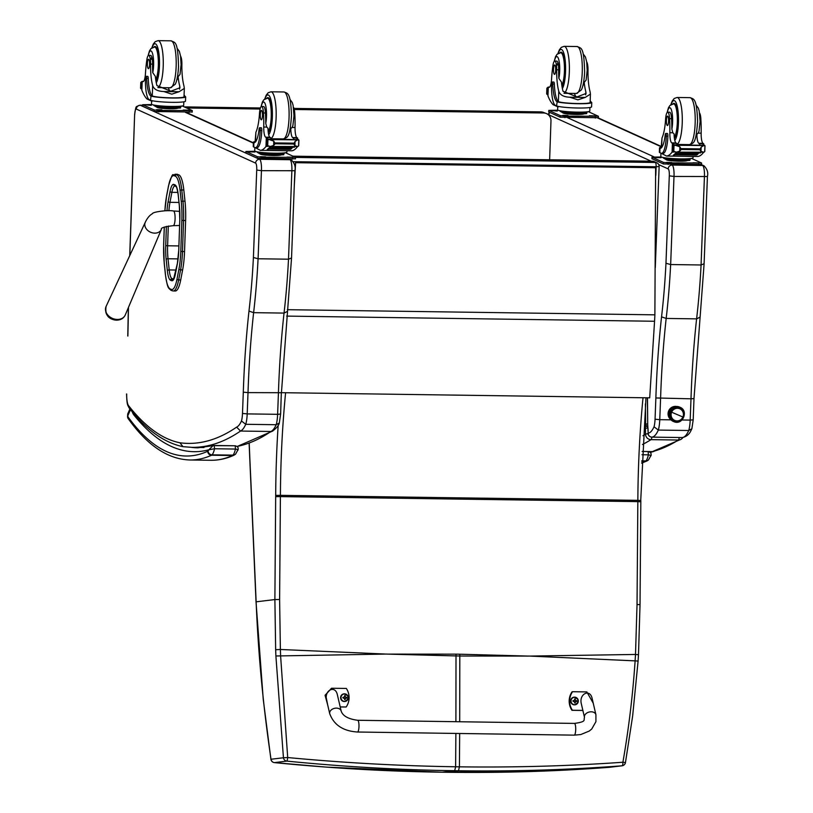 <?xml version="1.0" encoding="UTF-8"?>
<svg xmlns="http://www.w3.org/2000/svg" width="813" height="813" viewBox="0 0 813 813"><rect width="100%" height="100%" fill="white"/><g stroke="black" fill="none" stroke-linecap="round" stroke-linejoin="round"><path stroke-width="1.22" d="M652.463 161.238A3.913 0.925 90.8 0 1 652.554 161.218A3.913 0.925 90.8 0 1 652.646 161.238L655.38 162.468A3.913 0.925 90.8 0 1 656.132 166.777L659.14 166.513A3.913 3.913 0 0 0 656.843 162.803L656.843 162.803A3.913 3.78 114.4 0 0 655.38 162.468L295.505 157.427M293.097 156.198L652.646 161.238A3.913 3.78 -65.6 0 1 654.109 161.563A3.913 3.913 0 0 0 652.554 161.218L293.046 156.177M294.286 109.491L543.643 112.987L540.909 111.92A7.825 7.581 -68.6 0 1 543.49 112.418A7.825 7.825 0 0 0 540.747 111.889L294.001 108.424L540.909 111.92A7.825 1.839 -89.2 0 0 540.747 111.889L540.747 111.889A7.825 1.839 -89.2 0 0 540.584 111.909M543.49 112.418L546.224 113.495A7.825 7.581 -68.6 0 1 550.98 120.883L549.629 159.775M186.655 107.987L260.119 109.013M543.643 112.987A7.825 7.581 -68.6 0 1 546.224 113.495M184.541 251.573L185.618 220.516L183.565 220.486L182.488 251.542L184.541 251.573A35.691 8.394 90.8 0 1 182.62 269.916L180.567 269.886A35.691 8.394 -89.2 0 0 182.488 251.542L180.791 251.4A34.288 8.059 90.8 0 1 178.951 269.022L177.021 279.072A26.463 6.219 90.8 0 1 171.36 289.428L170.252 288.991A26.463 6.219 90.8 0 1 165.456 274.56L164.277 263.361A34.278 8.059 90.8 0 1 163.687 244.815L164.307 227.051M178.769 174.815L175.598 174.348L178.769 174.815A27.866 6.555 90.8 0 1 183.819 189.998L181.766 189.968A27.866 6.555 -89.2 0 0 176.716 174.785A1.413 1.362 111.2 0 0 175.293 176.167A26.453 6.219 90.8 0 1 180.1 190.577L181.279 201.776A34.288 8.059 90.8 0 1 181.868 220.333L180.791 251.4M177.021 279.072A1.413 0.823 10.9 0 0 178.647 279.936L180.699 279.967L182.62 269.916M181.279 201.776A1.413 0.62 -6 0 1 182.945 201.157L184.998 201.187L183.819 189.998M164.897 210.76A34.298 8.059 90.8 0 1 166.624 195.974L168.535 186.035A26.463 6.219 90.8 0 1 174.185 175.73A1.413 1.362 111.2 0 1 175.598 174.348A27.866 6.555 -89.2 0 0 175.029 174.236L177.082 174.267A27.866 6.555 90.8 0 1 177.651 174.378M180.699 279.967A27.866 6.555 90.8 0 1 175.313 290.993L173.26 290.963A27.866 6.555 -89.2 0 0 178.647 279.936L180.567 269.886A1.413 0.823 10.9 0 1 178.951 269.022M184.998 201.187A35.691 8.394 90.8 0 1 185.618 220.516M105.771 311.379A9.512 7.459 23.9 0 0 116.137 320.129M288.645 159.104L289.977 159.704L259.56 159.287L140.283 105.253A3.913 3.78 114.4 0 0 136.33 109.084L255.607 163.118A3.913 3.78 114.3 0 1 259.56 159.287A9.776 2.297 -89.2 0 1 261.44 170.669L256.725 170.059L253.402 257.487L258.087 258.768L261.44 170.669L294.855 170.73C295.81 166.878 294.672 163.311 291.44 160.029A3.913 3.78 -65.6 0 1 291.45 160.039L289.418 159.114M287.009 311.603L284.032 313.086L253.615 312.659A216.329 50.863 -89.2 0 0 258.077 258.768L288.503 259.195L291.43 258.016M291.44 160.029A3.913 3.78 -65.6 0 0 289.977 159.704A9.776 2.297 90.8 0 1 291.857 171.096L288.503 259.195A216.329 50.863 90.8 0 1 284.032 313.086A267.711 62.947 -89.2 0 0 278.432 393.035L277.619 414.315L280.627 414.061L281.328 392.72L248.016 392.608A267.711 62.947 90.8 0 1 253.615 312.659L248.981 311.074A271.623 63.861 -89.2 0 0 243.3 392.181L242.487 413.431A11.738 2.764 90.8 0 1 241.471 420.992L245.75 424.295A15.65 3.679 -89.2 0 0 247.203 413.898L242.487 413.431M281.43 392.801L291.532 258.138L294.855 170.73M241.471 420.992A54.776 12.876 90.8 0 1 236.644 427.12L240.516 431.053L270.942 431.479A1252.752 294.56 90.8 0 1 237.061 446.428M236.644 427.12A1248.839 293.635 90.8 0 1 179.927 442.78L182.976 446.672L191.949 447.353A1252.752 294.56 -89.2 0 0 240.516 431.053A58.688 13.801 -89.2 0 0 245.75 424.295L276.176 424.721A58.688 13.801 90.8 0 1 270.942 431.479L272.457 431.175C276.603 428.045 278.889 425.311 279.306 422.994L276.176 424.721A15.65 3.679 90.8 0 0 277.619 414.315L247.203 413.898L248.016 392.608L243.3 392.181M280.627 414.061L279.306 422.994M670.501 408.329A3.913 3.78 -65.6 0 1 672.321 408.197M669.445 415.291L669.19 415.158A3.913 3.78 -65.6 0 1 668.083 413.665M671.192 419.813A7.337 7.093 -65.6 0 1 677.178 406.612M693.194 419.843L693.997 398.583L690.999 398.807L690.186 420.097L693.194 419.843L691.873 428.776L688.743 430.504L658.317 430.077A15.65 3.679 -89.2 0 0 659.77 419.671L655.054 419.213A11.738 2.764 90.8 0 1 654.038 426.774L658.317 430.077A58.688 13.801 -89.2 0 1 651.894 437.13A3.913 0.925 -89.2 0 0 651.874 437.13L651.874 437.13A3.913 0.925 -89.2 0 0 651.894 437.13L682.3 437.557A3.913 0.925 90.8 0 1 682.3 437.557L682.3 437.557A3.913 0.925 90.8 0 1 682.28 437.557M670.654 264.55L673.997 176.451A9.776 2.297 -89.2 0 0 672.127 165.059A3.913 3.78 114.3 0 0 668.174 168.901A5.864 1.382 90.8 0 1 669.292 175.842L665.969 263.27L670.654 264.55L701.07 264.977L703.997 263.798M670.796 164.46L672.127 165.059L702.544 165.486A3.913 3.78 -65.6 0 1 704.007 165.811C707.239 169.094 708.377 172.661 707.422 176.512L673.997 176.451L669.292 175.842M699.576 317.385L696.599 318.869L666.172 318.442L661.548 316.857A271.623 63.861 -89.2 0 0 655.867 397.964L655.054 419.213M654.038 426.774A54.776 12.876 90.8 0 1 648.134 433.166L648.103 430.931L648.134 433.166A3.913 3.801 85.9 0 0 651.894 437.13L682.32 437.557A3.913 3.801 85.9 0 0 682.635 437.546L682.635 437.546C690.024 435.646 691.04 429.813 691.873 428.776M700.958 164.765L702.544 165.486A9.776 2.297 90.8 0 1 704.424 176.878L701.07 264.977A216.329 50.863 90.8 0 1 696.599 318.869A267.711 62.947 -89.2 0 0 690.999 398.807L655.867 397.964M647.382 397.811L647.717 425.87L647.494 397.811M647.809 426.855L647.829 426.673A11.128 2.612 90.8 0 1 647.829 425.799M647.991 431.012L647.849 427.181A2.906 0.681 90.8 0 1 647.829 426.835A2.906 0.681 90.8 0 1 647.829 426.673M693.997 398.583L704.099 263.92L707.422 176.502M647.697 423.786L645.644 424.193L647.697 424M645.644 424.325L645.613 425.108L647.717 426.51M645.613 425.108A3.516 0.823 90.8 0 1 645.522 425.738L647.727 427.018M645.522 425.738A8.669 2.043 -89.2 0 0 645.461 428.339L647.798 427.943M645.461 428.339L645.532 434.152A5.478 0.579 -0.7 0 1 648.052 433.756M651.904 437.13A5.478 1.291 90.8 0 1 650.979 439.65L678.357 440.026A5.478 1.291 -89.2 0 0 679.282 437.516M642.992 435.717A1247.274 293.269 90.8 0 0 645.532 434.152A5.478 5.264 57.6 0 0 650.979 439.65A1252.752 294.56 -89.2 0 1 642.483 444.508M681.162 439.244L652.412 451.611A1252.752 294.56 90.8 0 0 678.357 440.026A5.478 5.264 57.6 0 0 681.162 439.244A5.478 5.478 0 0 0 682.869 437.526M650.105 452.302A942.917 221.705 90.8 0 0 652.412 451.611L642.138 451.459M133.566 413.38L133.413 414.366L133.667 413.492M214.286 445.483L235.16 445.768L213.057 445.646L208.88 449.772L214.541 448.756L235.455 449.05C238.209 449.559 238.859 449.935 237.396 450.168M207.701 451.276A831.414 195.496 90.8 0 1 127.58 416.307A3.913 3.628 144.2 0 0 128.21 418.644L128.21 418.644C147.377 445.514 167.935 459.294 189.876 459.985A835.327 196.411 -89.2 0 0 211.553 455.219A15.65 3.679 -89.2 0 0 212.061 454.833A3.913 3.689 -136.6 0 1 208.087 450.991A11.738 2.764 90.8 0 1 207.701 451.276A3.913 3.78 65.6 0 0 211.553 455.219L232.467 455.514A3.913 3.78 65.6 0 0 234.032 455.189C226.36 458.684 218.606 460.382 210.791 460.28L189.876 459.985M130.497 409.64L127.58 416.307L127.692 414.02M641.985 454.741L648.408 454.833C651.152 455.351 651.802 455.717 650.349 455.951M459.701 721.751L459.812 656.02L528.714 656.091L459.823 654.211A156.025 36.687 -89.2 0 0 459.812 656.02L387.12 654.109L456.022 654.15A156.025 36.687 -89.2 0 0 456.012 655.969L455.9 721.69M387.12 654.059L280.607 655.898L287.7 757.543L283.442 757.757L275.892 655.979A153.027 14.207 -92.1 0 0 275.658 649.709L274.885 599.557L256.136 601.823C258.239 653.926 263.199 706.406 271.014 759.251L270.912 759.312A3.913 3.913 0 0 0 274.388 762.614A3.913 0.518 -84.3 0 0 274.418 762.614C330.789 768.224 386.744 771.425 442.252 772.208L442.191 772.208M286.847 761.11A3.913 0.528 -84.3 0 0 287.7 757.543C344.051 762.858 400.026 765.937 455.626 766.771L454.68 770.704C399.132 769.911 343.188 766.72 286.847 761.11L274.418 762.614A3.913 3.801 83.1 0 1 271.014 759.251L283.442 757.757A3.913 3.801 -96.9 0 0 286.847 761.11M275.658 649.709L280.383 649.485L280.607 655.898L275.892 655.979M528.714 656.04L635.116 660.867C632.809 694.922 628.734 728.712 622.91 762.238L625.451 762.584L632.636 716.08L638.093 661.071L635.116 660.867L635.502 654.455L530.533 656.071M459.67 733.489L459.426 766.832L458.481 770.754C514.019 771.527 568.49 769.87 621.915 765.805A3.913 1.291 -94.4 0 0 622.91 762.238C569.507 766.019 515.015 767.553 459.426 766.832L455.626 766.771L455.869 733.428M274.388 762.614L326.674 767.137L442.221 772.208L535.869 771.364L609.465 767.309A3.913 1.311 -94.4 0 0 609.476 767.309C556.021 771.374 501.55 773.031 446.052 772.259L442.252 772.208L454.68 770.704L458.481 770.754L446.002 772.259M281.44 392.679L649.709 397.842L654.556 321.257A62.601 14.715 -89.2 0 0 654.882 314.834L655.624 167.63L295.617 162.59L294.286 185.71M294.591 177.742L295.617 162.59M295.841 162.691L655.847 167.732M181.086 64.522L181.888 64.532A27.276 6.413 -89.2 0 0 183.972 85.965L184.327 88.424L179.084 91.737L171.807 94.166L163.738 91.523L179.084 91.737M163.738 91.523C157.61 91.31 153.921 89.318 152.661 85.528A27.276 6.413 90.8 0 1 150.588 64.095L152.57 64.115A8.628 2.033 90.8 0 0 150.659 55.396L148.688 55.375A8.628 2.033 90.8 0 1 150.588 64.095M148.291 55.528A13.15 3.089 90.8 0 1 151.919 51.941A13.15 3.089 90.8 0 1 153.596 65.406A13.15 3.089 90.8 0 1 152.753 72.672L155.334 76.351A27.276 6.413 -89.2 0 0 156.929 85.589L170.882 91.219L179.968 87.774L179.714 85.904A27.276 6.413 -89.2 0 1 178.118 76.666A16.727 3.933 90.8 0 1 176.736 80.101M150.507 100.212A17.744 1.758 2.2 0 0 169.795 102.286A17.744 1.758 2.2 0 0 185.486 101.127L185.659 96.838A17.744 1.758 -177.8 0 1 170.628 97.997A17.744 1.758 -177.8 0 1 151.035 96.056L152.275 95.904A22.175 5.213 90.8 0 1 148.251 78.333A2.459 0.579 90.8 0 0 147.712 76.351L146.116 76.331A2.459 0.579 -89.2 0 0 145.507 78.526A19.207 4.512 -89.2 0 0 149.246 99.643L150.507 100.212L151.035 96.056M184.023 96.523L185.171 96.361A22.175 5.213 90.8 0 1 184.084 95.019M152.092 100.69L152.061 101.29L146.99 98.993A83.18 19.563 90.8 0 1 141.858 90.243L142.194 81.473M168.555 87.753L168.525 88.332M148.688 55.375A8.628 2.033 90.8 0 0 146.807 60.132A43.13 10.142 90.8 0 0 145.466 73.455A10.061 2.368 90.8 0 1 143.027 81.635A10.061 2.368 90.8 0 1 142.925 81.625A55.447 13.038 90.8 0 1 142.194 81.391L143.545 81.402L142.153 81.371M142.143 81.493L141.564 81.788L142.123 81.798M184.327 88.424L184.012 96.777A16.108 1.596 -177.8 0 1 170.445 97.834A16.108 1.596 -177.8 0 1 152.641 96.086M150.669 95.873A22.175 5.213 -89.2 0 1 146.655 78.302A2.459 0.579 -89.2 0 0 146.116 76.331M168.291 87.743A74.552 17.53 -89.2 0 0 169.866 91.188M141.858 88.769L140.934 88.708A6.585 1.545 -89.2 0 0 140.669 88.312L140.893 82.499L141.564 81.788M140.893 82.499L140.893 82.499A6.585 1.545 -89.2 0 0 141.177 82.347L142.082 83.017M180.618 106.798L180.567 107.966L170.679 108.515L157.6 107.641L154.45 105.802M157.6 107.641L157.651 106.473M170.679 108.515L170.72 107.357M181.197 106.117L181.187 106.432A13.648 1.352 -177.8 0 1 167.498 107.265A13.648 1.352 -177.8 0 1 153.911 105.395L153.921 105.08M140.995 88.759L141.34 83.007M181.888 64.532A8.628 2.033 -89.2 0 0 180.588 56.209M183.819 101.808L183.687 105.365A16.108 1.596 -177.8 0 1 169.45 106.412A16.108 1.596 -177.8 0 1 151.94 104.531A16.108 1.596 -177.8 0 1 151.503 104.135L151.614 101.086M192.122 112.042L154.094 111.503L142.621 106.259L142.682 104.704L151.94 104.531M182.214 105.964L192.285 110.578L158.86 110.416L154.155 109.948L142.682 104.704M161.899 109.816L156.604 109.674L161.889 110.222M188.525 110.182L183.22 110.05L188.504 110.598M151.218 104.968L145.913 104.826L151.198 105.385M155.883 80.66A17.601 4.136 -89.2 0 0 158.799 65.934A17.601 4.136 -89.2 0 0 154.958 46.473A17.601 4.136 -89.2 0 0 153.87 47.063M151.787 56.91A8.628 2.033 -89.2 0 0 151.188 59.339M152.753 72.672A27.276 6.413 90.8 0 1 152.57 64.115M177.061 48.221L179.338 51.31L180.588 56.209L181.086 64.664L179.998 74.39L178.118 76.666M147.397 63.495A4.695 1.108 -89.2 0 0 148.423 68.688A4.695 1.108 -89.2 0 0 149.592 64.014A4.695 1.108 -89.2 0 0 148.555 59.298A4.695 1.108 -89.2 0 0 147.397 63.495M261.583 106.513L263.564 106.544A8.628 2.033 90.8 0 1 265.434 113.007L263.463 112.977A8.628 2.033 90.8 0 0 261.583 106.513A8.628 2.033 90.8 0 0 259.499 113.424A27.276 6.413 90.8 0 1 255.892 132.285L255.048 142.305M254.642 142.549L253.636 142.529A17.744 1.758 -177.8 0 1 253.412 142.245L253.25 146.533A17.744 1.758 2.2 0 0 253.737 146.97L254.997 147.539A19.207 4.512 -89.2 0 0 255.455 147.651A19.207 4.512 -89.2 0 0 260.19 130.466A2.459 0.579 -89.2 0 0 259.652 127.753A2.459 0.579 -89.2 0 0 259.093 129.237A22.175 5.213 -89.2 0 1 254.113 142.661A22.175 5.213 -89.2 0 1 253.9 142.631L253.737 146.97M253.412 142.245A17.744 1.758 -177.8 0 1 255.079 141.564M269.022 146.208L265.973 146.462A83.18 19.563 90.8 0 1 260.363 150.354L291.664 150.791A83.18 19.563 -89.2 0 0 297.273 146.909L297.294 146.604M292.721 147.234A83.18 19.563 90.8 0 1 291.521 148.566M292.355 147.224A83.18 19.563 90.8 0 1 291.572 148.129M270.638 146.482A83.18 19.563 90.8 0 1 267.589 149.48L267.223 149.48A83.18 19.563 90.8 0 0 270.272 146.472M291.42 148.718L291.572 148.047L269.672 147.742A83.18 19.563 90.8 0 1 269.398 148.037L291.298 148.342M269.459 148.332L269.103 148.332A83.18 19.563 90.8 0 1 268.818 148.586L290.851 149.267M268.869 148.85L268.524 148.85A83.18 19.563 90.8 0 1 268.249 149.074L290.15 149.379M293.981 113.403L294.763 113.413A43.13 10.142 -89.2 0 1 295.048 127.478A10.061 2.368 -89.2 0 0 296.897 137.631A55.447 13.038 -89.2 0 0 297.619 138.047L297.609 139.541M293.737 139.49L293.381 137.997L297.639 138.058L296.095 140.06M298.544 139.612A6.585 1.545 90.8 0 0 298.798 140.009L298.574 145.822L297.914 146.523L294.895 145.74L293.737 144.033L295.058 141.411L297.71 139.836L266.857 139.562A6.585 1.545 90.8 0 1 266.603 139.165L298.544 139.612L266.603 139.165M267.416 145.537L266.359 145.517A6.585 1.545 90.8 0 1 266.634 145.375L270.363 146.482L297.914 146.523M293.737 144.033L275.17 143.779L273.625 145.436L270.363 146.482M269.073 139.551L273.788 141.106L275.17 143.779M259.652 127.753L261.247 127.773A2.459 0.579 90.8 0 1 261.786 130.497A19.207 4.512 90.8 0 1 257.05 147.671L255.455 147.651M293.381 137.997A55.447 13.038 90.8 0 1 292.639 137.57A10.061 2.368 90.8 0 1 290.79 128.606A16.727 3.933 90.8 0 1 289.641 131.249M267.711 145.629L267.934 139.755L266.857 139.562L266.705 145.364M283.839 153.555L283.798 154.724L273.9 155.283L260.831 154.399L257.67 152.559M260.831 154.399L260.871 153.23M273.9 155.283L273.94 154.114A13.648 1.352 -177.8 0 1 257.132 152.153L257.152 151.838M284.418 152.874L284.408 153.2A13.648 1.352 -177.8 0 1 273.94 154.114M272.406 146.513L294.306 146.818M268.524 148.85L268.371 149.44M269.103 148.332L268.951 148.952M269.672 147.742L269.52 148.413M266.359 145.517L266.542 139.104M263.463 112.977A43.13 10.142 90.8 0 1 263.747 127.041A10.061 2.368 90.8 0 0 265.597 137.184A55.447 13.038 90.8 0 0 266.308 137.61L268.595 139.684M294.763 113.413A8.628 2.033 -89.2 0 0 293.483 107.346M270.953 139.165L270.597 137.682A55.447 13.038 90.8 0 1 269.855 137.245A10.061 2.368 90.8 0 1 268.005 128.281L266.725 127.082L263.747 127.041M266.39 146.177L267.355 145.547M260.363 150.354L255.302 147.641M298.706 140.182L298.158 139.958M286.959 150.72L286.908 152.122A16.108 1.596 -177.8 0 1 274.56 153.2A16.108 1.596 -177.8 0 1 254.723 150.893L254.855 147.478M295.343 158.799L257.315 158.271L245.841 153.017L245.902 151.462L255.17 151.289M285.434 152.732L295.505 157.336L262.091 157.173L257.375 156.706L245.902 151.462M249.672 151.858L254.967 152.001L249.672 151.858M286.969 157.072L292.274 157.214L286.969 157.072M260.353 156.706L265.658 156.838L260.353 156.706M266.776 98.2A17.601 4.136 90.8 0 1 267.853 97.621A17.601 4.136 90.8 0 1 271.755 113.363A17.601 4.136 90.8 0 1 268.26 132.428M295.048 127.478L292.07 127.438L290.79 128.606M292.07 127.438L292.904 125.507L293.991 115.771L293.107 105.314L292.243 102.479L289.967 99.359M265.434 113.007A43.13 10.142 90.8 0 1 265.76 123.332L266.725 127.082M262.477 115.629A4.695 1.108 -89.2 0 0 261.461 110.436A4.695 1.108 -89.2 0 0 260.282 115.121A4.695 1.108 -89.2 0 0 261.329 119.826A4.695 1.108 -89.2 0 0 262.477 115.629M587.189 70.213L587.992 70.223A27.276 6.413 -89.2 0 0 590.065 91.656L590.431 94.115L585.187 97.428L577.911 99.857L569.842 97.214L585.187 97.428M569.842 97.214C563.714 97.001 560.025 95.009 558.765 91.219A27.276 6.413 90.8 0 1 556.692 69.786L558.673 69.806A8.628 2.033 90.8 0 0 556.763 61.087L554.791 61.066A8.628 2.033 90.8 0 1 556.692 69.786M554.395 61.219A13.15 3.089 90.8 0 1 558.023 57.632A13.15 3.089 90.8 0 1 559.7 71.097A13.15 3.089 90.8 0 1 558.856 78.363L561.437 82.042A27.276 6.413 -89.2 0 0 563.023 91.28L576.986 96.91L586.071 93.465L585.807 91.595A27.276 6.413 -89.2 0 1 584.222 82.357A16.727 3.933 90.8 0 1 582.84 85.792M556.61 105.903A17.744 1.758 2.2 0 0 575.899 107.966A17.744 1.758 2.2 0 0 591.59 106.818L591.752 102.529A17.744 1.758 -177.8 0 1 576.732 103.688A17.744 1.758 -177.8 0 1 557.139 101.747L558.368 101.584A22.175 5.213 90.8 0 1 554.354 84.024A2.459 0.579 90.8 0 0 553.816 82.042L552.22 82.022A2.459 0.579 -89.2 0 0 551.61 84.217A19.207 4.512 -89.2 0 0 555.35 105.334L556.61 105.903L557.139 101.747M590.126 102.214L591.275 102.052A22.175 5.213 90.8 0 1 590.177 100.71M558.185 106.381L558.165 106.981L553.094 104.684A83.18 19.563 90.8 0 1 547.962 95.934L548.297 87.164M574.649 93.444L574.628 94.023M548.247 87.184L547.667 87.479L548.226 87.489M590.431 94.115L590.116 102.468A16.108 1.596 -177.8 0 1 576.549 103.525A16.108 1.596 -177.8 0 1 558.744 101.777M556.773 101.564A22.175 5.213 -89.2 0 1 552.759 83.993A2.459 0.579 -89.2 0 0 552.22 82.022M574.395 93.434A74.552 17.53 -89.2 0 0 575.97 96.879M547.962 94.46L547.037 94.399A6.585 1.545 -89.2 0 0 546.773 94.003L546.997 88.19L547.667 87.479M546.997 88.19L546.997 88.19A6.585 1.545 -89.2 0 0 547.281 88.038L548.186 88.708M586.722 112.489L586.671 113.657L576.773 114.206L563.704 113.332L560.553 111.493M563.704 113.332L563.755 112.164M576.773 114.206L576.824 113.048M587.301 111.808L587.291 112.123A13.648 1.352 -177.8 0 1 573.602 112.956A13.648 1.352 -177.8 0 1 560.015 111.086L560.025 110.771M547.098 94.45L547.444 88.698M587.992 70.223A8.628 2.033 -89.2 0 0 586.691 61.9M548.297 87.082A55.447 13.038 90.8 0 0 549.029 87.316A10.061 2.368 90.8 0 0 549.131 87.326A10.061 2.368 90.8 0 0 551.57 79.146A43.13 10.142 90.8 0 1 552.901 65.823A8.628 2.033 90.8 0 1 554.791 61.066M589.923 107.499L589.791 111.056A16.108 1.596 -177.8 0 1 575.553 112.092A16.108 1.596 -177.8 0 1 558.043 110.222A16.108 1.596 -177.8 0 1 557.606 109.826L557.718 106.777M598.226 117.733L560.198 117.194L548.724 111.95L548.785 110.395L558.043 110.222M588.317 111.655L598.388 116.269L564.964 116.107L560.259 115.639L548.785 110.395M568.002 115.497L562.708 115.365L567.992 115.913M594.618 115.873L589.323 115.731L594.608 116.289M557.322 110.659L552.017 110.517L557.301 111.076M561.986 86.351A17.601 4.136 -89.2 0 0 564.903 71.625A17.601 4.136 -89.2 0 0 561.061 52.164A17.601 4.136 -89.2 0 0 559.974 52.754M557.881 62.601A8.628 2.033 -89.2 0 0 557.291 65.03M558.856 78.363A27.276 6.413 90.8 0 1 558.673 69.806M583.165 53.912L585.441 57.001L586.691 61.9L587.189 70.355L586.102 80.081L584.222 82.357M553.501 69.186A4.695 1.108 -89.2 0 0 554.527 74.379A4.695 1.108 -89.2 0 0 555.696 69.694A4.695 1.108 -89.2 0 0 554.659 64.989A4.695 1.108 -89.2 0 0 553.501 69.186M667.686 112.204L669.668 112.235A8.628 2.033 90.8 0 1 671.538 118.698L669.556 118.668A8.628 2.033 90.8 0 0 667.686 112.204A8.628 2.033 90.8 0 0 665.603 119.115A27.276 6.413 90.8 0 1 661.995 137.976L661.152 147.996M660.745 148.24L659.739 148.22A17.744 1.758 -177.8 0 1 659.516 147.936L659.353 152.224A17.744 1.758 2.2 0 0 659.831 152.661L661.101 153.23A19.207 4.512 -89.2 0 0 661.558 153.342A19.207 4.512 -89.2 0 0 666.294 136.157A2.459 0.579 -89.2 0 0 665.756 133.444A2.459 0.579 -89.2 0 0 665.197 134.928A22.175 5.213 -89.2 0 1 660.217 148.352A22.175 5.213 -89.2 0 1 660.004 148.322L659.831 152.661M659.516 147.936A17.744 1.758 -177.8 0 1 661.182 147.255M675.125 151.899L672.077 152.153A83.18 19.563 90.8 0 1 666.467 156.045L697.767 156.482A83.18 19.563 -89.2 0 0 703.377 152.6L703.397 152.295M698.814 152.925A83.18 19.563 90.8 0 1 697.625 154.257M698.458 152.915A83.18 19.563 90.8 0 1 697.676 153.82M676.741 152.173A83.18 19.563 90.8 0 1 673.682 155.171L673.327 155.171A83.18 19.563 90.8 0 0 676.375 152.163M697.524 154.409L697.676 153.738L675.776 153.433A83.18 19.563 90.8 0 1 675.501 153.728L697.402 154.033M675.562 154.023L675.197 154.023A83.18 19.563 90.8 0 1 674.922 154.277L696.954 154.958M674.973 154.541L674.627 154.541A83.18 19.563 90.8 0 1 674.353 154.765L696.253 155.07M700.084 119.094L700.867 119.105A43.13 10.142 -89.2 0 1 701.152 133.169A10.061 2.368 -89.2 0 0 703.001 143.322A55.447 13.038 -89.2 0 0 703.712 143.738L703.712 145.232M699.841 145.181L699.485 143.688L703.743 143.749L702.198 145.751M704.647 145.303A6.585 1.545 90.8 0 0 704.901 145.7L704.678 151.513L704.017 152.214L700.999 151.431L699.841 149.724L701.162 147.102L703.814 145.527L672.961 145.253A6.585 1.545 90.8 0 1 672.707 144.856L704.647 145.303L672.707 144.856M673.52 151.228L672.432 151.228A6.585 1.545 90.8 0 1 672.737 151.066L676.467 152.173L704.017 152.214M699.841 149.724L681.274 149.47L679.729 151.127L676.467 152.173M675.176 145.242L679.892 146.797L681.274 149.47M665.756 133.444L667.351 133.464A2.459 0.579 90.8 0 1 667.89 136.188A19.207 4.512 90.8 0 1 663.154 153.362L661.558 153.342M699.485 143.688A55.447 13.038 90.8 0 1 698.743 143.261A10.061 2.368 90.8 0 1 696.893 134.297A16.727 3.933 90.8 0 1 695.745 136.94M673.804 151.32L674.028 145.446L672.961 145.253L672.808 151.055M689.942 159.246L689.902 160.415L680.003 160.974L666.934 160.09L663.774 158.25M666.934 160.09L666.975 158.921M680.003 160.974L680.044 159.805A13.648 1.352 -177.8 0 1 663.235 157.844L663.245 157.529M690.522 158.565L690.511 158.881A13.648 1.352 -177.8 0 1 680.044 159.805M678.509 152.194L700.41 152.509M674.627 154.541L674.475 155.131M675.197 154.023L675.044 154.643M675.776 153.433L675.623 154.104M673.571 151.238L672.432 151.228L672.3 150.547L672.646 144.795M669.556 118.668A43.13 10.142 90.8 0 1 669.851 132.732A10.061 2.368 90.8 0 0 671.701 142.875A55.447 13.038 90.8 0 0 672.412 143.301L674.699 145.375M700.867 119.105A8.628 2.033 -89.2 0 0 699.587 113.037M677.056 144.856L676.701 143.373A55.447 13.038 90.8 0 1 675.959 142.936A10.061 2.368 90.8 0 1 674.109 133.972L672.829 132.773L669.851 132.732M672.493 151.868L673.459 151.238M666.467 156.045L661.406 153.332M704.8 145.873L704.261 145.649M693.062 156.411L693.011 157.813A16.108 1.596 -177.8 0 1 680.664 158.891A16.108 1.596 -177.8 0 1 660.827 156.584L660.959 153.169M701.446 164.49L663.418 163.962L651.945 158.708L652.006 157.153L661.274 156.98M691.538 158.423L701.609 163.027L668.195 162.864L663.479 162.397L652.006 157.153M655.766 157.549L661.071 157.692L655.766 157.549M693.072 162.763L698.377 162.905L693.072 162.763M666.457 162.397L671.762 162.529L666.457 162.397M672.879 103.891A17.601 4.136 90.8 0 1 673.957 103.312A17.601 4.136 90.8 0 1 677.859 119.054A17.601 4.136 90.8 0 1 674.363 138.119M701.152 133.169L698.174 133.129L696.893 134.297M698.174 133.129L699.007 131.198L700.095 121.462L699.21 111.005L698.347 108.17L696.07 105.05M671.538 118.698A43.13 10.142 90.8 0 1 671.863 129.023L672.829 132.773M668.581 121.32A4.695 1.108 -89.2 0 0 667.554 116.127A4.695 1.108 -89.2 0 0 666.386 120.812A4.695 1.108 -89.2 0 0 667.432 125.517A4.695 1.108 -89.2 0 0 668.581 121.32M679.129 408.197A6.606 6.392 114.4 0 0 670.654 411.764A6.606 6.392 114.4 0 0 673.926 420.351L673.723 421.591L674.495 420.606L673.723 421.591C682.574 425.88 689.109 410.636 679.892 407.211L679.698 408.461A6.606 6.382 -65.6 0 1 682.971 417.039A6.606 6.382 -65.6 0 1 674.495 420.606A6.606 6.382 -65.6 0 1 671.223 412.018A6.606 6.382 -65.6 0 1 679.698 408.461A6.606 6.382 114.4 0 0 670.705 415.392A6.606 6.382 114.4 0 0 680.877 419.742A6.606 6.382 114.4 0 0 679.698 408.461L679.892 407.211L679.129 408.197M679.77 408.766A6.352 6.148 -65.6 0 1 682.879 417.079A6.352 6.148 -65.6 0 1 674.76 420.443L674.76 420.443A6.352 6.148 -65.6 0 1 671.64 412.13A6.352 6.148 -65.6 0 1 679.77 408.766L679.77 408.766M679.8 408.787A6.352 6.148 114.4 0 0 671.467 412.059A6.352 6.148 114.4 0 0 674.556 420.351A6.352 6.148 -65.6 0 1 671.497 411.998A6.352 6.148 -65.6 0 1 679.8 408.787M682.91 417.018L671.609 412.191A6.352 6.148 114.4 0 0 674.76 420.443A6.352 6.148 114.4 0 0 682.91 417.018A6.352 6.148 114.4 0 0 679.77 408.766A6.352 6.148 114.4 0 0 671.609 412.191L682.91 417.018M670.634 409.112L671.599 408.817A3.516 3.404 114.4 0 0 671.274 408.898A3.516 3.404 -65.6 0 0 669.18 414.152A3.516 3.404 114.4 0 1 668.723 411.906L669.505 412.262L668.723 411.906A3.516 3.404 114.4 0 1 671.589 408.827L670.755 409.061M668.449 411.551L668.438 413.075L671.274 408.898L668.438 413.075L669.17 414.711L668.388 411.744M669.323 409.722L672.046 408.421L669.221 409.884M668.195 412.557L669.17 414.833L668.184 412.638M669.871 408.99L672.138 408.339L669.821 409.051M668.123 413.116L669.17 414.945L668.113 413.177M670.217 408.604L672.219 408.278L670.186 408.644M668.093 413.512L669.18 415.026L668.093 413.553M670.481 408.35L672.27 408.238L670.451 408.37M668.438 413.075L669.17 414.711M574.252 735.145L357.517 732.015C343.177 731.111 333.919 725.003 329.722 713.692A5.864 4.136 -13.1 0 1 329.743 712.279A5.864 4.136 -13.1 0 1 335.474 708.164A5.864 4.136 -13.1 0 1 341.155 711.029C342.771 715.958 348.279 719.038 357.679 720.277A5.864 1.382 -89.2 0 1 358.899 723.844A5.864 1.382 -89.2 0 1 358.543 730.196A5.864 1.382 -89.2 0 1 357.517 732.015A5.864 1.382 -89.2 0 0 358.543 730.196A5.864 1.382 -89.2 0 0 358.899 723.844A5.864 1.382 -89.2 0 0 357.679 720.277L574.425 723.407A5.864 1.382 -89.2 0 1 575.634 726.974A5.864 1.382 -89.2 0 1 575.279 733.326A5.864 1.382 -89.2 0 1 574.252 735.145L580.828 734.535L589.252 731.05L591.752 728.997L595.929 721.659L595.919 714.718A5.864 4.136 166.9 0 0 589.262 712.015A5.864 4.136 166.9 0 0 584.486 717.371L581.346 703.865C578.734 693.906 590.065 688.296 592.149 698.519L595.919 714.718M582.87 710.41L572.413 710.257A16.138 15.681 -95.7 0 1 572.565 691.711L586.823 691.914L593.246 703.204M572.565 691.711L572.108 691.751A16.138 15.681 84.3 0 0 571.956 710.308L582.88 710.46M327.588 704.495L325.637 694.719L331.511 688.255L346.318 688.438A16.138 15.681 -95.7 0 1 346.165 706.995L340.2 706.904M341.155 711.029L337.385 694.841C335.302 684.617 323.97 690.227 326.582 700.186L329.722 713.692M340.21 706.954L346.165 706.995M331.511 688.255L325.068 695.278L327.751 705.217M574.852 704.83A3.852 3.74 -95.7 0 1 570.655 701.172A3.852 3.74 -95.7 0 1 574.09 697.178M574.618 704.698A3.709 3.608 -95.7 0 1 571.539 699.089A3.709 3.608 -95.7 0 1 577.779 699.18A3.709 3.608 -95.7 0 1 574.618 704.698M575.187 698.926A2.043 1.992 84.3 0 0 574.71 698.926A5 0.752 90.8 0 1 574.75 699.912L574.008 700.664A5 0.549 179 0 0 572.962 700.684A2.043 1.992 84.3 0 0 572.952 701.172L574.73 701.985A5 0.752 90.4 0 1 574.679 702.991A2.043 1.992 84.3 0 0 575.157 702.991A5 1.596 -88.9 0 0 575.269 701.985L576.905 701.233A2.043 1.992 84.3 0 0 576.905 700.745A5 0.559 179.4 0 0 576.01 700.684L575.279 699.922A5 1.596 -89.3 0 0 575.187 698.926L575.167 699.078A2959.889 944.269 90.7 0 0 574.811 699.647A1.341 1.311 -95.7 0 0 574.74 699.647M572.952 701.172L573.084 701.172A2959.889 171.99 -178.2 0 1 573.358 701.111L574.74 702.025L575.96 701.152A2959.889 176.919 -178.6 0 1 576.752 701.223L576.905 701.233M574.75 699.912L573.358 700.826A2959.889 324.377 -1 0 1 573.094 700.694L572.962 700.684M574.72 702.33A1.341 1.311 -95.7 0 0 574.791 702.32A2959.889 943.73 91.1 0 0 575.137 702.849L575.157 702.991M575.96 701.152A1.341 1.311 -95.7 0 0 575.96 700.857A2959.889 329.306 -0.6 0 0 576.752 700.745L576.905 700.745M575.96 700.857L574.811 699.647M574.496 699.952L573.612 700.847M573.612 701.111L574.191 701.243M344.814 701.507A3.852 3.74 -95.7 0 1 340.606 697.849A3.852 3.74 -95.7 0 1 344.051 693.855M344.57 701.375A3.709 3.608 -95.7 0 1 341.49 695.765A3.709 3.608 -95.7 0 1 347.73 695.857A3.709 3.608 -95.7 0 1 344.57 701.375M345.139 695.603A2.043 1.992 84.3 0 0 344.661 695.603A5 0.752 90.8 0 1 344.702 696.589L343.96 697.341A5 0.549 179 0 0 342.913 697.361A2.043 1.992 84.3 0 0 342.903 697.849L344.682 698.662A5 0.752 90.4 0 1 344.631 699.668A2.043 1.992 84.3 0 0 345.108 699.668A5 1.596 -88.9 0 0 345.22 698.662L346.856 697.91A2.043 1.992 84.3 0 0 346.856 697.422A5 0.559 179.4 0 0 345.962 697.371L345.23 696.599A5 1.596 -89.3 0 0 345.139 695.603L345.119 695.755A2959.889 944.269 90.7 0 0 344.763 696.324A1.341 1.311 -95.7 0 0 344.692 696.324M342.903 697.849L343.035 697.849A2959.889 171.99 -178.2 0 1 343.31 697.788L344.682 698.662M344.702 696.589L343.31 697.503A2959.889 324.377 -1 0 1 343.045 697.371L342.913 697.361M344.671 699.007A1.341 1.311 -95.7 0 0 344.742 699.007A2959.889 943.73 91.1 0 0 345.088 699.526L345.108 699.668M344.742 699.007L345.911 697.828A1.341 1.311 -95.7 0 0 345.911 697.534A2959.889 329.306 -0.6 0 0 346.704 697.422L346.856 697.422M346.856 697.91L346.704 697.9A2959.889 176.919 -178.6 0 0 345.911 697.828M345.911 697.534L344.763 696.324M344.448 696.629L343.574 697.524M343.564 697.788L344.143 697.92M345.22 698.662L344.682 698.641M385.291 654.038L280.383 649.485L279.611 599.516L274.885 599.557L275.678 496.652A152.59 35.874 -89.2 0 0 275.688 495.412A280.952 66.066 90.8 0 1 278.178 425.24M293.371 161.696L656.132 166.777L655.806 175.425M184.307 106.92L260.424 107.987L184.236 106.889M168.901 210.78A23.963 5.63 90.8 0 1 169.978 202.315A1.565 0.915 -169.1 0 1 168.179 201.35A25.528 6.006 -89.2 0 0 167 210.74M178.982 202.447L169.978 202.315L171.889 192.325A1.565 0.915 -169.1 0 1 170.09 191.36L168.179 201.35M166.391 226.38L165.73 245.617L167.61 245.78L168.301 226.024M177.864 192.407L171.889 192.325A16.128 3.791 90.8 0 1 174.927 185.953M175.943 186.35L174.825 185.913A1.565 1.514 -68.8 0 1 173.87 184.439A17.693 4.156 -89.2 0 0 170.09 191.36M165.73 245.617A25.518 5.996 -89.2 0 0 166.167 259.428A1.565 0.691 -6 0 1 168.027 258.747A23.953 5.63 90.8 0 1 167.61 245.78L178.86 245.933M178.23 194.866A1.565 0.691 -6 0 1 178.159 194.693C176.167 182.671 175.872 187.783 175.903 186.329A1.565 1.514 -68.8 0 1 174.988 184.866L173.87 184.439M166.167 259.428L167.346 270.627A1.565 0.691 -6 0 1 169.206 269.936L168.027 258.747L178.067 258.89M179.419 206.055A1.565 0.691 -6 0 1 179.338 205.882L178.159 194.693A1.565 0.691 -6 0 1 178.199 194.51A17.693 4.156 -89.2 0 0 174.988 184.866M167.346 270.627A17.703 4.167 -89.2 0 0 170.557 280.272A1.565 1.514 -68.8 0 1 172.132 278.737A16.138 3.791 90.8 0 1 169.206 269.936L176.096 270.038M179.815 219.459L179.338 205.882A1.565 0.691 -6 0 1 179.378 205.699L178.199 194.51M170.557 280.272L171.665 280.698A1.565 1.514 -68.8 0 1 173.24 279.164L172.132 278.737L173.769 278.757M178.738 250.76L179.815 219.52A25.518 5.996 -89.2 0 0 179.378 205.699M171.665 280.698A17.693 4.156 -89.2 0 0 175.456 273.778A1.565 0.915 -169.1 0 1 175.435 273.503A1.565 0.915 -169.1 0 1 175.557 273.249M175.456 273.778L177.386 263.666A24.979 5.874 -89.2 0 0 178.728 250.821L179.815 219.52M177.386 263.666A1.565 0.915 -169.1 0 1 177.376 263.392A1.565 0.915 -169.1 0 1 177.488 263.148M174.185 175.73L175.293 176.167M180.1 190.577A1.413 0.62 -6 0 1 181.766 189.968L182.945 201.157A35.691 8.394 -89.2 0 1 183.565 220.486L181.868 220.333M175.029 174.236L175.029 174.236C172.305 177.021 173.819 168.85 168.525 185.781A1.413 0.823 10.9 0 0 168.535 186.035M168.626 185.557A1.413 0.823 10.9 0 0 168.525 185.781L166.604 195.73A1.413 0.823 10.9 0 0 166.624 195.974M166.716 195.506A1.413 0.823 10.9 0 0 166.604 195.73L164.856 210.76M171.36 289.428A1.413 1.362 111.3 0 0 172.224 290.759L173.26 290.963M170.252 288.991A1.413 1.362 111.3 0 0 171.106 290.322L172.224 290.759M146.208 228.738A8.801 6.9 23.9 0 0 154.389 233.128A8.801 6.9 23.9 0 0 161.391 229.357C160.588 227.894 164.561 226.664 173.291 225.679A7.337 1.728 90.8 0 0 175.09 217.274A7.337 1.728 90.8 0 0 173.494 211.004C167.905 209.744 152.214 212.051 152.549 213.616C149.724 215.14 147.305 218.006 145.303 222.223A8.801 6.9 23.9 0 0 146.208 228.738M116.92 319.438A10.498 8.232 -156.1 0 1 106.086 306.44C104.857 314.682 108.251 319.255 116.249 320.159C120.598 320.17 123.606 318.432 125.273 314.956A10.498 8.232 -156.1 0 1 116.92 319.438M185.425 112.346L253.371 143.129M129.836 255.424L134.633 114.308C136.299 105.08 135.263 107.174 140.049 105.192A9.776 2.297 -89.2 0 1 140.283 105.253L142.651 105.284M255.607 163.118A5.864 1.382 90.8 0 1 256.725 170.059M134.745 114.389A5.864 1.382 90.8 0 1 136.33 109.084M253.402 257.487A212.417 49.949 90.8 0 1 248.981 311.074M127.885 336.043L128.474 307.365M126.584 393.949C126.93 405.677 127.651 404.813 129.237 408.065A3.913 3.648 -38.1 0 1 128.515 405.596A11.738 2.764 90.8 0 1 126.696 393.98M179.927 442.78A935.092 219.866 90.8 0 1 128.515 405.596M671.223 419.833L659.77 419.671L660.583 398.38A267.711 62.947 90.8 0 1 666.172 318.442A216.329 50.863 -89.2 0 0 670.644 264.55M682.016 419.986L690.186 420.097A15.65 3.679 90.8 0 1 688.743 430.504A58.688 13.801 90.8 0 1 682.32 437.557A3.913 3.913 0 0 0 682.635 437.546M549.791 112.489A3.913 3.78 114.4 0 0 548.897 114.867L651.162 161.198M658.733 164.622L668.174 168.901M654.089 156.889L567.565 117.702M597.728 118.007L661.203 146.757M665.969 263.27A212.417 49.949 90.8 0 1 661.548 316.857M648.103 430.931A7.602 1.789 -89.2 0 0 647.849 427.181M704.007 165.811A3.913 3.78 -65.6 0 1 704.017 165.811L701.467 164.663M645.4 403.858L645.644 424.193M234.032 455.189L235.648 454.02A3.913 3.689 -136.6 0 1 232.975 455.128L212.061 454.833A20.732 4.878 -89.2 0 0 214.541 448.756L214.246 445.473L197.813 447.831A939.005 220.79 90.8 0 1 191.411 447.343M132.255 411.805A33.16 7.795 -89.2 0 0 133.413 414.366A942.917 221.705 -89.2 0 0 208.88 449.772A16.819 3.953 90.8 0 1 208.087 450.991M235.648 454.02L237.924 449.823C238.707 447.811 237.782 446.459 235.16 445.768L235.455 449.05A20.732 4.878 90.8 0 1 232.975 455.128A15.65 3.679 90.8 0 1 232.467 455.514A835.327 196.411 90.8 0 1 210.791 460.28M646.985 460.971L648.591 459.812A3.913 3.689 -136.6 0 1 645.929 460.92A15.65 3.679 90.8 0 1 645.41 461.306A3.913 3.78 65.6 0 0 646.985 460.971L641.64 463.105M648.591 459.812L650.867 455.615C651.65 453.593 650.725 452.241 648.113 451.55L648.408 454.833A20.732 4.878 90.8 0 1 645.929 460.92L641.731 460.859M641.711 461.245L645.41 461.306A835.327 196.411 90.8 0 1 641.65 462.851M249.225 443.217A971.596 228.453 -89.2 0 0 250.78 478.918A160.415 37.713 90.8 0 1 250.912 481.824L256.136 601.823A3.913 0.874 177.6 0 0 256.034 602.037L263.239 699.312L270.912 759.312M250.78 478.918A3.913 0.976 177.2 0 0 250.668 479.152L249.113 443.258M250.912 481.824A3.913 0.904 177.5 0 0 250.811 482.048L250.668 479.152M255.272 582.199A3.913 0.904 177.5 0 0 255.17 582.423L250.811 482.048M275.678 496.652L280.404 496.611L279.611 599.516M275.688 495.412L280.414 495.341A156.503 36.798 90.8 0 1 280.404 496.611L637.839 501.621L637.036 604.526L635.502 654.455L638.49 654.76L640.034 604.648L637.036 604.526M285.597 392.74A277.04 65.142 -89.2 0 0 280.414 495.341L637.849 500.351A156.503 36.798 90.8 0 1 637.839 501.621L640.715 501.773M459.823 654.211L456.022 654.15M643.022 397.75A277.04 65.142 -89.2 0 0 637.849 500.351L640.837 500.493L640.034 604.648M622.067 765.785A3.913 3.801 83.1 0 1 621.915 765.805L609.476 767.309A3.913 3.801 -96.9 0 0 609.638 767.289L622.067 765.785A3.913 3.913 0 0 0 625.451 762.584M640.725 500.523L645.969 397.791M286.643 316.105L654.556 321.257M287.355 309.692L654.882 314.834M146.655 78.302L148.251 78.333M179.582 89.166L179.714 85.904M141.056 88.708L141.869 88.719M141.137 88.211L141.879 88.221M152.275 95.904L152.661 85.528M189.287 110.842L189.226 112.397M157.722 107.651A10.467 1.037 2.2 0 0 169.023 108.729A10.467 1.037 2.2 0 0 177.915 108.109M142.783 104.806L142.722 106.361M154.155 109.948L154.094 111.503M158.86 110.416L158.809 111.97M156.289 82.885A20.345 4.787 -89.2 0 0 159.439 66.219A20.345 4.787 -89.2 0 0 157.326 46.432A20.345 4.787 -89.2 0 0 152.092 47.693M157.874 87.519A23.475 5.518 -89.2 0 0 163.21 66.595A23.475 5.518 -89.2 0 0 158.078 40.65L155.192 41.666L153.261 44.115L151.818 47.865M176.136 66.778A23.475 5.518 -89.2 0 0 171.004 40.833C174.947 42.865 177.864 39.928 178.535 66.564C177.783 79.603 175.659 83.617 175.151 84.339L170.354 87.774A23.475 5.518 -89.2 0 0 176.136 66.778M148.078 55.751L149.419 50.985L150.933 48.617L154.582 47.022A17.063 4.014 90.8 0 1 158.311 65.873A17.063 4.014 90.8 0 1 155.74 79.715M273.625 145.436L273.788 141.106M293.767 143.179L275.201 142.925M294.895 145.74L295.058 141.411M261.786 130.497L260.19 130.466M296.897 137.631L292.639 137.57M269.855 137.245L265.597 137.184M270.597 137.682L266.339 137.621M265.973 146.462L266.308 137.61M255.526 141.858L255.892 132.285M246.014 151.564L245.953 153.118M260.943 154.409A10.467 1.037 2.2 0 0 272.253 155.486A10.467 1.037 2.2 0 0 281.146 154.866M257.375 156.706L257.315 158.271M262.091 157.173L262.03 158.728M292.507 157.6L292.446 159.155M264.997 98.83A20.345 4.787 90.8 0 1 272.02 106.229A20.345 4.787 90.8 0 1 268.676 134.765M283.249 138.921C287.436 137.214 289.824 139.003 291.491 115.578C290.627 92.733 287.924 93.383 283.91 91.971A23.475 5.518 90.8 0 1 289.103 115.527A23.475 5.518 90.8 0 1 283.249 138.921L270.932 138.749M283.91 91.971L270.983 91.788A23.475 5.518 90.8 0 1 276.186 114.084A23.475 5.518 90.8 0 1 270.912 138.606M261.197 106.666A13.15 3.089 90.8 0 1 264.814 103.078A13.15 3.089 90.8 0 1 266.501 116.544A13.15 3.089 90.8 0 1 265.76 123.332M268.879 98.18L267.487 98.16A17.063 4.014 90.8 0 1 271.207 117.011A17.063 4.014 90.8 0 1 268.168 131.574M548.277 87.072L549.649 87.082L548.257 87.062L547.921 95.69M552.759 83.993L554.354 84.024M585.685 94.857L585.807 91.595M547.149 94.399L547.962 94.41M547.24 93.902L547.982 93.912M558.368 101.584L558.765 91.219M595.39 116.533L595.329 118.088M563.826 113.342A10.467 1.037 2.2 0 0 575.126 114.42A10.467 1.037 2.2 0 0 584.019 113.8M548.887 110.497L548.826 112.052M560.259 115.639L560.198 117.194M564.964 116.107L564.913 117.661M562.393 88.576A20.345 4.787 -89.2 0 0 565.543 71.91A20.345 4.787 -89.2 0 0 563.429 52.123A20.345 4.787 -89.2 0 0 558.196 53.384M563.978 93.21A23.475 5.518 -89.2 0 0 569.313 72.286A23.475 5.518 -89.2 0 0 564.181 46.341L561.295 47.357L559.364 49.806L557.921 53.556M582.24 72.469A23.475 5.518 -89.2 0 0 577.108 46.524C581.051 48.556 583.968 45.619 584.638 72.255C583.886 85.294 581.762 89.308 581.254 90.03L576.458 93.465A23.475 5.518 -89.2 0 0 582.24 72.469M554.181 61.442L555.523 56.676L557.037 54.308L560.685 52.713A17.063 4.014 90.8 0 1 564.415 71.564A17.063 4.014 90.8 0 1 561.844 85.406M679.729 151.127L679.892 146.797M699.871 148.87L681.304 148.616M700.999 151.431L701.162 147.102M667.89 136.188L666.294 136.157M703.001 143.322L698.743 143.261M675.959 142.936L671.701 142.875M676.701 143.373L672.442 143.312M672.077 152.153L672.412 143.301M661.63 147.549L661.995 137.976M652.117 157.255L652.056 158.809M667.046 160.1A10.467 1.037 2.2 0 0 678.347 161.177A10.467 1.037 2.2 0 0 687.249 160.557M663.479 162.397L663.418 163.962M668.195 162.864L668.134 164.419M698.611 163.291L698.55 164.846M671.101 104.521A20.345 4.787 90.8 0 1 678.123 111.92A20.345 4.787 90.8 0 1 674.78 140.456M689.353 144.612C693.54 142.895 695.928 144.694 697.595 121.269C696.731 98.424 694.028 99.074 690.013 97.662A23.475 5.518 90.8 0 1 695.206 121.218A23.475 5.518 90.8 0 1 689.353 144.612L677.036 144.44M690.013 97.662L677.087 97.479A23.475 5.518 90.8 0 1 682.29 119.775A23.475 5.518 90.8 0 1 677.016 144.297M667.3 112.357A13.15 3.089 90.8 0 1 670.918 108.769A13.15 3.089 90.8 0 1 672.605 122.235A13.15 3.089 90.8 0 1 671.863 129.023M674.973 103.871L673.591 103.851A17.063 4.014 90.8 0 1 677.31 122.702A17.063 4.014 90.8 0 1 674.272 137.265M574.537 704.841A3.852 3.74 84.3 0 0 578.287 700.623A3.852 3.74 84.3 0 0 574.181 697.168A3.852 3.74 84.3 0 0 570.828 701.152A3.852 3.74 84.3 0 0 574.537 704.841M575.279 699.922L574.75 699.963M344.488 701.517A3.852 3.74 84.3 0 0 348.238 697.3A3.852 3.74 84.3 0 0 344.133 693.845A3.852 3.74 84.3 0 0 340.779 697.828A3.852 3.74 84.3 0 0 344.488 701.517M345.23 696.599L344.702 696.639M659.14 166.513L655.278 267.66M654.109 161.563L656.843 162.803M178.687 250.79L177.376 263.392L173.576 279.235M164.267 227.061L163.647 244.774L164.236 263.534L165.425 274.733C167.691 289.093 168.261 287.761 171.106 290.322M145.303 222.223L106.086 306.44M161.391 229.357L125.273 314.956M179.744 211.36L173.494 211.004M179.561 225.496L173.291 225.679M186.187 112.357L253.392 142.793M140.049 105.192L142.661 105.233M134.633 114.308L129.724 255.678M129.237 408.065C146.208 429.843 164.124 442.719 182.976 446.672M128.363 307.639L127.773 336.013M237.142 446.5L272.822 431.002M203.982 447.526L191.949 447.353M548.094 114.562L549.425 112.326M647.748 427.618L647.717 425.87M648.022 433.268A3.913 3.913 0 0 0 651.874 437.13M598.246 117.905L661.213 146.431M650.268 452.465L653.937 451.408M129.917 408.929L127.671 414.071L128.21 418.644M255.17 582.423L256.034 602.037M638.093 661.071L638.479 654.76M142.143 81.371L141.818 89.999M140.781 82.469L140.568 88.15M192.224 112.133L192.285 110.578M157.935 87.601L170.354 87.774M158.078 40.65L171.004 40.833M155.974 47.042L154.582 47.022M298.91 140.171L298.686 145.852M272.538 146.95L294.438 147.255M266.329 145.537L267.467 145.547M295.454 158.891L295.505 157.336M270.983 91.788L268.097 92.814L266.166 95.253L264.723 99.003M260.983 106.899L262.365 102.042L263.829 99.765L267.487 98.16M546.885 88.16L546.671 93.841M598.327 117.824L598.388 116.269M564.039 93.292L576.458 93.465M564.181 46.341L577.108 46.524M562.078 52.733L560.685 52.713M705.003 145.862L704.79 151.543M678.642 152.641L700.542 152.946M701.558 164.582L701.609 163.027M677.087 97.479L674.201 98.505L672.27 100.944L670.827 104.694M667.087 112.59L668.469 107.733L669.932 105.456L673.591 103.851M673.723 421.591C664.516 418.167 671.05 402.923 679.892 407.211M584.486 717.371C583.409 720.206 586.834 721.7 574.425 723.407M574.771 704.841L574.943 704.83C579.517 701.792 579.263 699.241 574.181 697.168L574.008 697.178M344.722 701.517L344.895 701.507C349.468 698.469 349.214 695.918 344.133 693.845L343.96 693.855"/></g></svg>
